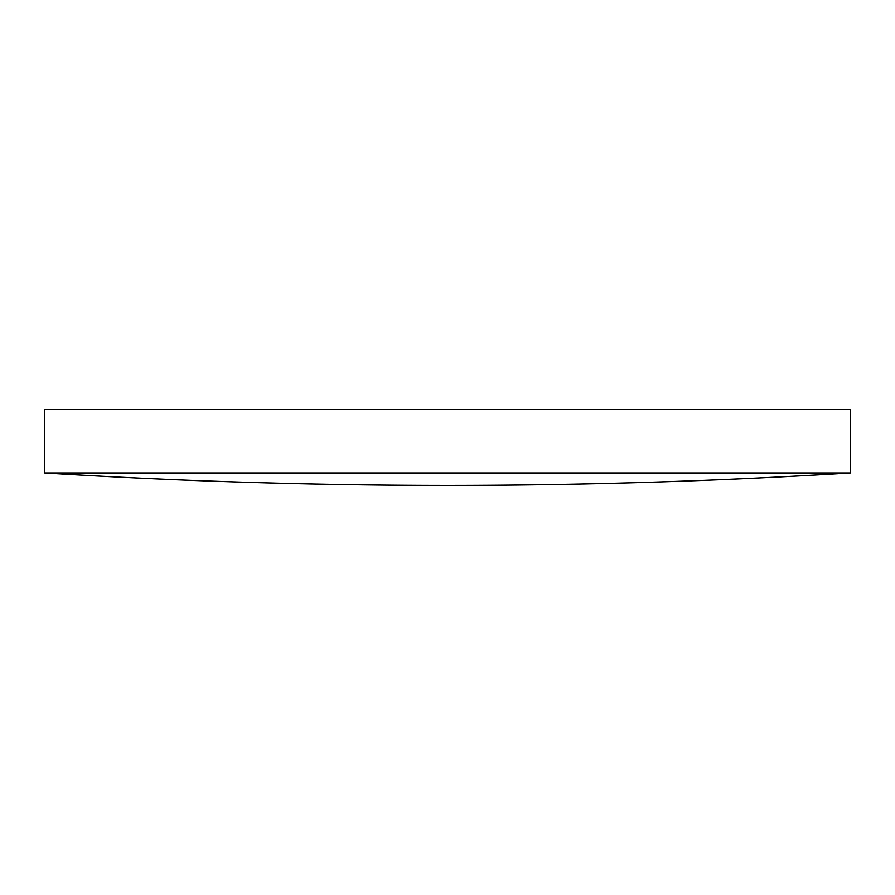 <?xml version="1.0" encoding="UTF-8"?>
<svg xmlns="http://www.w3.org/2000/svg" width="895" height="895" viewBox="0 0 895 895"><rect width="100%" height="100%" fill="white"/><g stroke="black" fill="none" stroke-linecap="round" stroke-linejoin="round"><path stroke-width="1.34" d="M850.25 472.974L850.25 409.608L44.75 409.608L44.75 472.974A6533.746 6533.746 0 0 0 850.25 472.974L44.75 472.974"/></g></svg>
